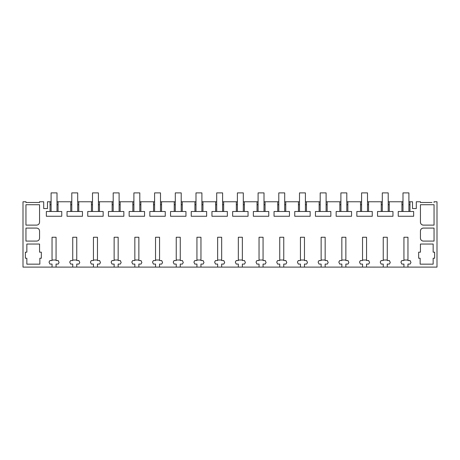 <?xml version="1.0" encoding="UTF-8"?>
<svg xmlns="http://www.w3.org/2000/svg" width="460" height="460" viewBox="0 0 460 460"><rect width="100%" height="100%" fill="white"/><g stroke="black" fill="none" stroke-linecap="round" stroke-linejoin="round"><path stroke-width="0.69" d="M52.037 267.111L56.062 267.111L56.062 264.08L58.19 264.08L59.075 262.539L58.19 260.55L56.062 260.55L56.062 237.245L52.037 237.245L52.037 260.55L49.91 260.55L49.024 262.085L49.91 264.08L52.037 264.08L52.037 267.111L23 267.111L23 201.762L25.955 201.762L25.955 202.498L39.56 202.498L39.56 201.762L43.7 201.762L43.7 208.558L47.483 208.558L47.483 201.762L50.042 201.762L50.042 211.502L46.345 211.502L46.345 216.263L61.755 216.263L61.755 211.502L58.058 211.502L58.058 201.762L70.742 201.762L70.742 211.502L67.045 211.502L67.045 216.263L82.455 216.263L82.455 211.502L78.758 211.502L78.758 201.762L91.442 201.762L91.442 211.502L87.745 211.502L87.745 216.263L103.155 216.263L103.155 211.502L99.458 211.502L99.458 201.762L112.142 201.762L112.142 211.502L108.445 211.502L108.445 216.263L123.855 216.263L123.855 211.502L120.158 211.502L120.158 201.762L132.842 201.762L132.842 211.502L129.145 211.502L129.145 216.263L144.555 216.263L144.555 211.502L140.858 211.502L140.858 201.762L153.542 201.762L153.542 211.502L149.845 211.502L149.845 216.263L165.255 216.263L165.255 211.502L161.558 211.502L161.558 201.762L174.242 201.762L174.242 211.502L170.545 211.502L170.545 216.263L185.955 216.263L185.955 211.502L182.258 211.502L182.258 201.762L194.942 201.762L194.942 211.502L191.245 211.502L191.245 216.263L206.655 216.263L206.655 211.502L202.958 211.502L202.958 201.762L215.642 201.762L215.642 211.502L211.945 211.502L211.945 216.263L227.355 216.263L227.355 211.502L223.658 211.502L223.658 201.762L236.342 201.762L236.342 211.502L232.645 211.502L232.645 216.263L248.055 216.263L248.055 211.502L244.358 211.502L244.358 201.762L257.042 201.762L257.042 211.502L253.345 211.502L253.345 216.263L268.755 216.263L268.755 211.502L265.058 211.502L265.058 201.762L277.742 201.762L277.742 211.502L274.045 211.502L274.045 216.263L289.455 216.263L289.455 211.502L285.758 211.502L285.758 201.762L298.442 201.762L298.442 211.502L294.745 211.502L294.745 216.263L310.155 216.263L310.155 211.502L306.458 211.502L306.458 201.762L319.142 201.762L319.142 211.502L315.445 211.502L315.445 216.263L330.855 216.263L330.855 211.502L327.158 211.502L327.158 201.762L339.842 201.762L339.842 211.502L336.145 211.502L336.145 216.263L351.555 216.263L351.555 211.502L347.858 211.502L347.858 201.762L360.542 201.762L360.542 211.502L356.845 211.502L356.845 216.263L372.255 216.263L372.255 211.502L368.558 211.502L368.558 201.762L381.242 201.762L381.242 211.502L377.545 211.502L377.545 216.263L392.955 216.263L392.955 211.502L389.258 211.502L389.258 201.762L401.942 201.762L401.942 211.502L398.245 211.502L398.245 216.263L413.655 216.263L413.655 211.502L409.958 211.502L409.958 201.762L412.516 201.762L412.516 208.558L416.3 208.558L416.3 201.762L420.44 201.762L420.44 202.498L431.974 202.498M56.062 267.111L437 267.111L437 201.762L434.044 201.762L434.044 202.498M76.762 267.111L76.762 264.08L78.89 264.08L79.775 262.539L78.89 260.55L76.762 260.55L76.762 237.245L72.737 237.245L72.737 260.55L70.61 260.55L69.724 262.085L70.61 264.08L72.737 264.08L72.737 267.111M97.462 267.111L97.462 264.08L99.59 264.08L100.475 262.539L99.59 260.55L97.462 260.55L97.462 237.245L93.437 237.245L93.437 260.55L91.31 260.55L90.424 262.085L91.31 264.08L93.437 264.08L93.437 267.111M118.162 267.111L118.162 264.08L120.29 264.08L121.175 262.539L120.29 260.55L118.162 260.55L118.162 237.245L114.137 237.245L114.137 260.55L112.01 260.55L111.124 262.085L112.01 264.08L114.137 264.08L114.137 267.111M138.862 267.111L138.862 264.08L140.99 264.08L141.875 262.539L140.99 260.55L138.862 260.55L138.862 237.245L134.837 237.245L134.837 260.55L132.71 260.55L131.824 262.085L132.71 264.08L134.837 264.08L134.837 267.111M159.562 267.111L159.562 264.08L161.69 264.08L162.576 262.539L161.69 260.55L159.562 260.55L159.562 237.245L155.537 237.245L155.537 260.55L153.41 260.55L152.524 262.085L153.41 264.08L155.537 264.08L155.537 267.111M180.262 267.111L180.262 264.08L182.39 264.08L183.275 262.539L182.39 260.55L180.262 260.55L180.262 237.245L176.237 237.245L176.237 260.55L174.11 260.55L173.224 262.085L174.11 264.08L176.237 264.08L176.237 267.111M200.962 267.111L200.962 264.08L203.09 264.08L203.975 262.539L203.09 260.55L200.962 260.55L200.962 237.245L196.937 237.245L196.937 260.55L194.81 260.55L193.924 262.085L194.81 264.08L196.937 264.08L196.937 267.111M221.662 267.111L221.662 264.08L223.79 264.08L224.675 262.539L223.79 260.55L221.662 260.55L221.662 237.245L217.637 237.245L217.637 260.55L215.51 260.55L214.624 262.085L215.51 264.08L217.637 264.08L217.637 267.111M242.362 267.111L242.362 264.08L244.49 264.08L245.375 262.539L244.49 260.55L242.362 260.55L242.362 237.245L238.337 237.245L238.337 260.55L236.21 260.55L235.324 262.085L236.21 264.08L238.337 264.08L238.337 267.111M263.062 267.111L263.062 264.08L265.19 264.08L266.075 262.539L265.19 260.55L263.062 260.55L263.062 237.245L259.037 237.245L259.037 260.55L256.91 260.55L256.024 262.085L256.91 264.08L259.037 264.08L259.037 267.111M283.762 267.111L283.762 264.08L285.89 264.08L286.775 262.539L285.89 260.55L283.762 260.55L283.762 237.245L279.737 237.245L279.737 260.55L277.61 260.55L276.724 262.085L277.61 264.08L279.737 264.08L279.737 267.111M304.462 267.111L304.462 264.08L306.59 264.08L307.475 262.539L306.59 260.55L304.462 260.55L304.462 237.245L300.438 237.245L300.438 260.55L298.31 260.55L297.424 262.085L298.31 264.08L300.438 264.08L300.438 267.111M325.162 267.111L325.162 264.08L327.29 264.08L328.175 262.539L327.29 260.55L325.162 260.55L325.162 237.245L321.137 237.245L321.137 260.55L319.01 260.55L318.124 262.085L319.01 264.08L321.137 264.08L321.137 267.111M345.862 267.111L345.862 264.08L347.99 264.08L348.875 262.539L347.99 260.55L345.862 260.55L345.862 237.245L341.837 237.245L341.837 260.55L339.71 260.55L338.824 262.085L339.71 264.08L341.837 264.08L341.837 267.111M366.562 267.111L366.562 264.08L368.69 264.08L369.575 262.539L368.69 260.55L366.562 260.55L366.562 237.245L362.537 237.245L362.537 260.55L360.41 260.55L359.524 262.085L360.41 264.08L362.537 264.08L362.537 267.111M387.262 267.111L387.262 264.08L389.39 264.08L390.275 262.539L389.39 260.55L387.262 260.55L387.262 237.245L383.237 237.245L383.237 260.55L381.11 260.55L380.224 262.085L381.11 264.08L383.237 264.08L383.237 267.111M407.962 267.111L407.962 264.08L410.09 264.08L410.975 262.539L410.09 260.55L407.962 260.55L407.962 237.245L403.937 237.245L403.937 260.55L401.81 260.55L400.924 262.085L401.81 264.08L403.937 264.08L403.937 267.111M420.44 244.047L433.153 244.047L433.153 252.178L434.637 252.178L434.637 258.238L433.153 258.238L433.153 264.155L420.147 264.155L420.147 258.238L418.663 258.238L418.663 252.178L420.44 252.178L420.44 244.047M423.395 241.092A2.955 2.955 0 0 1 420.44 238.13L420.44 231.035A2.955 2.955 0 0 1 423.395 228.079L434.044 228.079L434.044 241.092L423.395 241.092C421.601 240.913 420.612 239.93 420.44 238.13M39.56 222.163L39.56 204.717L25.955 204.717L25.955 225.118L36.604 225.118C38.398 224.946 39.382 223.962 39.56 222.163C39.387 223.962 38.398 224.946 36.604 225.118M36.604 241.092C38.398 240.913 39.382 239.93 39.56 238.13L39.56 231.035C39.387 229.241 38.398 228.252 36.604 228.079L25.955 228.079L25.955 241.092L36.604 241.092C38.398 240.913 39.387 239.93 39.56 238.13M25.363 252.178L25.363 258.238L26.847 258.238L26.847 264.155L39.853 264.155L39.853 258.238L41.337 258.238L41.337 252.178L39.56 252.178L39.56 244.047L26.847 244.047L26.847 252.178L25.363 252.178M434.044 204.717L434.044 225.118L423.395 225.118A2.955 2.955 0 0 1 420.44 222.163L420.44 204.717L434.044 204.717M51.094 204.717L50.042 204.717M51.094 201.762L50.042 201.762M420.44 231.035C420.612 229.241 421.601 228.252 423.395 228.079M39.56 231.035C39.387 229.241 38.398 228.252 36.604 228.079M423.395 225.118C421.601 224.946 420.612 223.962 420.44 222.163M50.042 211.502L58.058 211.502M58.058 204.717L57.005 204.717M402.994 201.762L401.942 201.762M409.958 201.762L408.905 201.762M58.058 201.762L57.005 201.762M71.794 201.762L70.742 201.762M78.758 201.762L77.705 201.762M92.495 201.762L91.442 201.762M99.458 201.762L98.405 201.762M113.195 201.762L112.142 201.762M120.158 201.762L119.105 201.762M133.894 201.762L132.842 201.762M140.858 201.762L139.805 201.762M154.594 201.762L153.542 201.762M161.558 201.762L160.505 201.762M175.294 201.762L174.242 201.762M182.258 201.762L181.205 201.762M195.994 201.762L194.942 201.762M202.958 201.762L201.905 201.762M216.695 201.762L215.642 201.762M223.658 201.762L222.605 201.762M237.394 201.762L236.342 201.762M244.358 201.762L243.305 201.762M258.094 201.762L257.042 201.762M265.058 201.762L264.005 201.762M278.794 201.762L277.742 201.762M285.758 201.762L284.705 201.762M299.494 201.762L298.442 201.762M306.458 201.762L305.405 201.762M320.195 201.762L319.142 201.762M327.158 201.762L326.105 201.762M340.894 201.762L339.842 201.762M347.858 201.762L346.805 201.762M361.594 201.762L360.542 201.762M368.558 201.762L367.505 201.762M382.294 201.762L381.242 201.762M389.258 201.762L388.205 201.762M39.56 202.498L38.675 202.498M28.025 202.498L25.955 202.498M421.325 202.498L420.44 202.498M409.958 204.717L408.905 204.717M402.994 204.717L401.942 204.717M401.942 211.502L409.958 211.502M389.258 204.717L388.205 204.717M382.294 204.717L381.242 204.717M381.242 211.502L389.258 211.502M368.558 204.717L367.505 204.717M361.594 204.717L360.542 204.717M360.542 211.502L368.558 211.502M347.858 204.717L346.805 204.717M340.894 204.717L339.842 204.717M339.842 211.502L347.858 211.502M327.158 204.717L326.105 204.717M320.195 204.717L319.142 204.717M319.142 211.502L327.158 211.502M306.458 204.717L305.405 204.717M299.494 204.717L298.442 204.717M298.442 211.502L306.458 211.502M285.758 204.717L284.705 204.717M278.794 204.717L277.742 204.717M277.742 211.502L285.758 211.502M265.058 204.717L264.005 204.717M258.094 204.717L257.042 204.717M257.042 211.502L265.058 211.502M244.358 204.717L243.305 204.717M237.394 204.717L236.342 204.717M236.342 211.502L244.358 211.502M223.658 204.717L222.605 204.717M216.695 204.717L215.642 204.717M215.642 211.502L223.658 211.502M202.958 204.717L201.905 204.717M195.994 204.717L194.942 204.717M194.942 211.502L202.958 211.502M182.258 204.717L181.205 204.717M175.294 204.717L174.242 204.717M174.242 211.502L182.258 211.502M161.558 204.717L160.505 204.717M154.594 204.717L153.542 204.717M153.542 211.502L161.558 211.502M140.858 204.717L139.805 204.717M133.894 204.717L132.842 204.717M132.842 211.502L140.858 211.502M120.158 204.717L119.105 204.717M113.195 204.717L112.142 204.717M112.142 211.502L120.158 211.502M99.458 204.717L98.405 204.717M92.495 204.717L91.442 204.717M91.442 211.502L99.458 211.502M78.758 204.717L77.705 204.717M71.794 204.717L70.742 204.717M70.742 211.502L78.758 211.502M56.062 260.015L52.037 260.015M57.005 211.502L57.005 192.889L51.094 192.889L51.094 211.502M76.762 260.015L72.737 260.015M77.705 211.502L77.705 192.889L71.794 192.889L71.794 211.502M97.462 260.015L93.437 260.015M98.405 211.502L98.405 192.889L92.495 192.889L92.495 211.502M118.162 260.015L114.137 260.015M119.105 211.502L119.105 192.889L113.195 192.889L113.195 211.502M138.862 260.015L134.837 260.015M139.805 211.502L139.805 192.889L133.894 192.889L133.894 211.502M159.562 260.015L155.537 260.015M160.505 211.502L160.505 192.889L154.594 192.889L154.594 211.502M180.262 260.015L176.237 260.015M181.205 211.502L181.205 192.889L175.294 192.889L175.294 211.502M200.962 260.015L196.937 260.015M201.905 211.502L201.905 192.889L195.994 192.889L195.994 211.502M221.662 260.015L217.637 260.015M222.605 211.502L222.605 192.889L216.695 192.889L216.695 211.502M242.362 260.015L238.337 260.015M243.305 211.502L243.305 192.889L237.394 192.889L237.394 211.502M263.062 260.015L259.037 260.015M264.005 211.502L264.005 192.889L258.094 192.889L258.094 211.502M283.762 260.015L279.737 260.015M284.705 211.502L284.705 192.889L278.794 192.889L278.794 211.502M304.462 260.015L300.438 260.015M305.405 211.502L305.405 192.889L299.494 192.889L299.494 211.502M325.162 260.015L321.137 260.015M326.105 211.502L326.105 192.889L320.195 192.889L320.195 211.502M345.862 260.015L341.837 260.015M346.805 211.502L346.805 192.889L340.894 192.889L340.894 211.502M366.562 260.015L362.537 260.015M367.505 211.502L367.505 192.889L361.594 192.889L361.594 211.502M387.262 260.015L383.237 260.015M388.205 211.502L388.205 192.889L382.294 192.889L382.294 211.502M407.962 260.015L403.937 260.015M408.905 211.502L408.905 192.889L402.994 192.889L402.994 211.502"/></g></svg>
